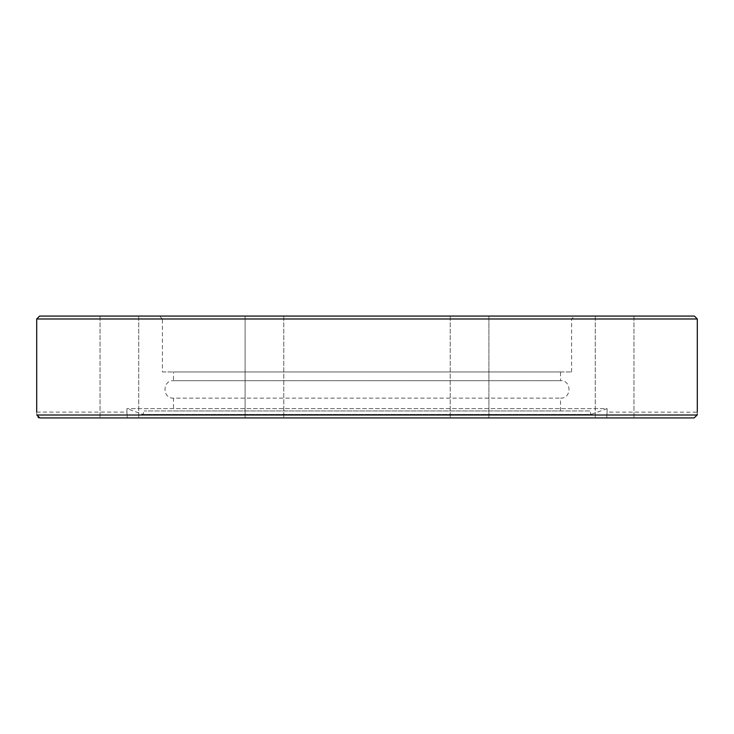 <?xml version="1.0" encoding="UTF-8"?>
<svg xmlns="http://www.w3.org/2000/svg" width="734" height="734" viewBox="0 0 734 734"><rect width="100%" height="100%" fill="white"/><g stroke="black" fill="none" stroke-linecap="round" stroke-linejoin="round"><path stroke-width="0.55" stroke-dasharray="3.67 2.75" d="M162.416 371.945L571.584 371.945L162.416 371.945L162.416 318.987L571.584 318.987L162.416 318.987L159.507 316.07L574.493 316.07L159.507 316.07M39.608 316.07L694.392 316.07M245.092 316.07L283.774 316.07L245.092 316.07L283.774 316.07L245.092 316.07L245.092 417.93L283.774 417.93L245.092 417.93L245.092 316.07M105.705 316.07L138.726 316.07L105.705 316.07M119.376 316.07L138.726 316.07L119.376 316.07M488.908 417.93L450.226 417.93L488.908 417.93L488.908 316.07L450.226 316.07L488.908 316.07L450.226 316.07L488.908 316.07L488.908 417.93L455.887 417.93M628.295 316.07L595.274 316.07L628.295 316.07M614.624 316.07L595.274 316.07L614.624 316.07M173.472 410.939L560.528 410.939L173.472 410.939L173.472 398.14L560.528 398.14L173.472 398.14C162.214 398.681 162.214 380.139 173.472 380.68L560.528 380.68L173.472 380.68L173.472 371.945L560.528 371.945L173.472 371.945M697.162 414.921L694.135 417.93L606.734 417.93C607.183 410.251 607.183 410.251 606.734 417.93C607.183 410.251 607.183 410.251 606.734 417.93L614.624 417.93M119.376 417.93L138.726 417.93L119.376 417.93M105.705 417.93L138.726 417.93L105.705 417.93M245.092 417.93L283.774 417.93L245.092 417.93M589.806 410.939L144.194 410.939L589.806 410.939L591.081 414.435L142.919 414.435L591.081 414.435L607.082 408.609L126.918 408.609L607.082 408.609L607.082 412.104L697.3 412.169M697.291 412.306L697.199 414.068M367 417.93L127.266 417.93C126.817 410.251 126.817 410.251 127.266 417.93C126.817 410.251 126.817 410.251 127.266 417.93L367 417.93M39.829 417.93L694.135 417.93M39.654 417.921L38.856 417.747M38.278 417.462L36.838 415.013C36.654 411.141 36.654 411.141 36.838 415.013L697.162 415.013M697.3 318.987L36.7 318.987M571.584 371.945L571.584 318.987L574.493 316.07M560.528 410.939L560.528 398.14C571.786 398.681 571.786 380.139 560.528 380.68L560.528 371.945M450.226 316.07L450.226 417.93L450.226 316.07M595.274 316.07L595.274 417.93L595.274 316.07M633.965 316.07L633.965 417.93L633.965 316.07M283.774 316.07L283.774 417.93L283.774 316.07M138.726 316.07L138.726 417.93L138.726 316.07M100.035 316.07L100.035 417.93L100.035 316.07M36.7 412.104L126.918 412.104L126.918 408.609L142.919 414.435L144.194 410.939"/><path stroke-width="1.1" d="M694.392 316.07L39.608 316.07L36.7 318.987L697.3 318.987L694.392 316.07M455.887 417.93L488.908 417.93M614.624 417.93L694.135 417.93L697.162 415.013C697.346 411.141 697.346 411.141 697.162 415.013L36.838 415.013L39.865 417.93L694.135 417.93M697.199 414.068L697.162 414.921M100.035 417.93L39.865 417.93L100.035 417.93M38.856 417.747L38.278 417.462M36.838 415.013C36.654 411.141 36.654 411.141 36.838 415.013L36.838 414.967M36.7 318.987L36.7 412.104M697.3 318.987L697.3 412.104"/></g></svg>
